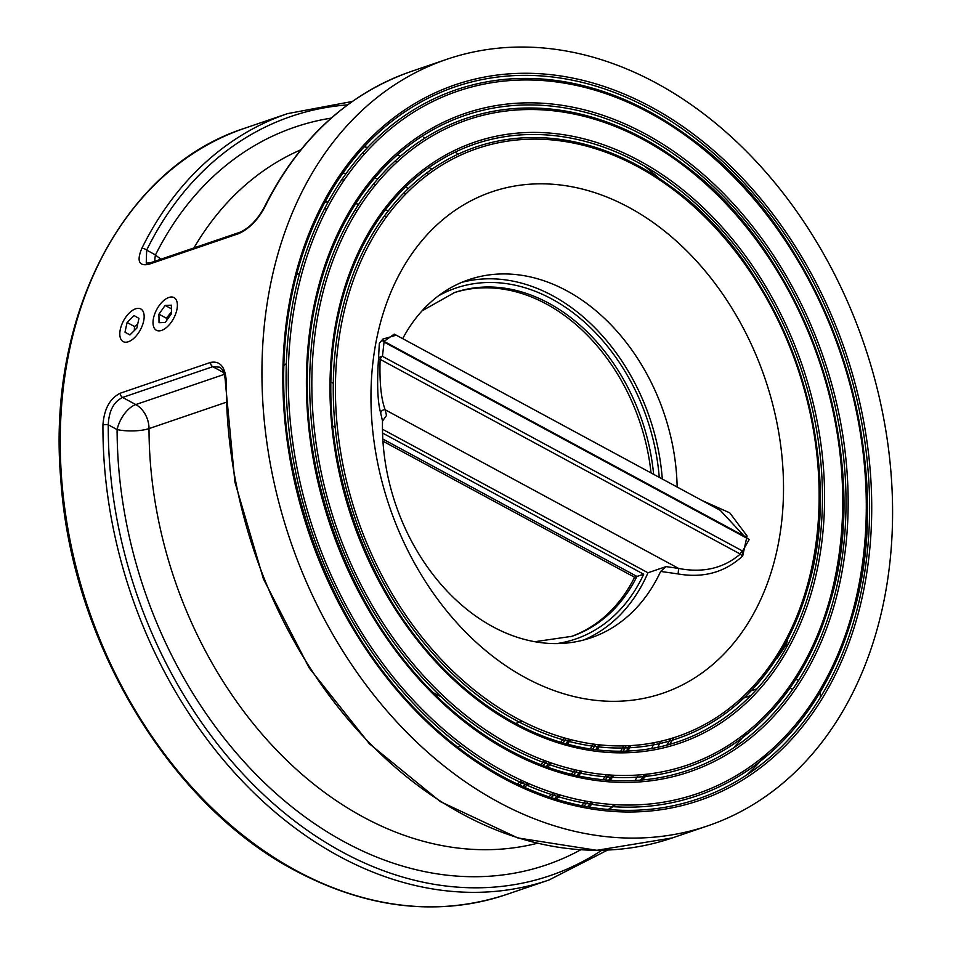 <?xml version="1.0" encoding="UTF-8"?>
<svg xmlns="http://www.w3.org/2000/svg" width="953" height="953" viewBox="0 0 953 953"><rect width="100%" height="100%" fill="white"/><g stroke="black" fill="none" stroke-linecap="round" stroke-linejoin="round"><path stroke-width="1.43" d="M377.555 334.586A264.863 198.379 71.2 0 0 632.375 700.193A264.863 198.379 71.2 0 0 721.909 292.94A264.863 198.379 71.2 0 0 377.555 334.586M271.986 277.514A404.87 303.233 71.2 0 0 374.517 695.904A404.87 303.233 71.2 0 0 707.996 825.763A404.87 303.233 71.2 0 0 864.264 344.664A404.87 303.233 71.2 0 0 446.564 59.384A404.87 303.233 71.2 0 0 271.986 277.514M556.993 643.561A185.406 138.864 71.2 0 0 643.692 574.23L634.579 577.244A181.618 136.029 -108.8 0 1 570.668 636.723M583.701 639.999A189.194 141.699 71.2 0 0 647.98 572.777L382.475 429.231M453.39 292.94A181.618 136.029 -108.8 0 1 651.03 472.914M662.299 479.002A189.194 141.699 71.2 0 0 461.705 282.386M384.119 342.091A3.788 1.954 118.4 0 1 384.059 341.377A3.788 2.752 20.9 0 1 382.88 339.077A3.788 3.574 -21.5 0 0 383.023 341.091L384.059 342.056L382.451 356.327A3.788 3.121 -6.7 0 0 378.484 359.043L380.116 359.329A3.788 1.954 118.4 0 1 382.451 356.327L742.625 551.048A3.788 1.954 -61.6 0 0 740.29 554.062A3.788 1.31 -143 0 0 742.697 555.956L742.625 551.048L749.225 539.493L384.059 342.056M396.281 335.182L382.88 339.077L379.33 343.306L378.484 359.043C376.864 384.083 377.602 402.118 380.712 413.149L382.51 421.059L386.513 415.46L385.203 409.79A3.788 3.371 -12.9 0 0 380.712 413.149M746.139 537.826A3.788 0.822 105.7 0 0 747.081 535.991A3.788 1.596 -13.1 0 1 744.245 536.11L384.059 341.377L394.292 334.11L720.325 510.379M678.095 573.932L660.643 571.431L666.064 566.606L678.643 568.441L385.203 409.79C381.105 399.116 379.401 382.296 380.116 359.329L740.29 554.062C723.53 568.357 702.98 573.146 678.643 568.441L678.095 573.932C703.469 578.316 724.995 572.324 742.697 555.956L747.081 535.991L729.795 512.869L702.016 500.48M720.301 510.379L744.245 536.11A3.788 1.954 -61.6 0 0 744.305 536.825M660.643 571.431A189.194 141.699 -108.8 0 1 590.908 637.819A189.194 141.699 -108.8 0 1 382.51 421.059M402.69 338.649A189.194 141.699 -108.8 0 1 468.733 279.705A189.194 141.699 -108.8 0 1 677.142 487.031M310.404 332.668A245.945 184.203 71.2 0 0 309.117 335.706M293.738 474.558A245.945 184.203 71.2 0 0 295.633 486.506M327.498 579.924A245.945 184.203 71.2 0 0 333.443 590.789M433.246 692.676A245.945 184.203 71.2 0 0 441.132 696.786M283.136 395.304L283.934 394.887M286.341 363.653L284.042 365.285M226.326 382.856C225.742 367.381 220.477 360.579 210.553 362.414L120.388 393.172C109.964 398.271 104.139 408.861 102.936 424.943A3.788 1.048 0.3 0 1 108.261 424.812C108.892 410.934 113.669 401.821 122.592 397.449L212.757 366.691L219.571 367.167C223.085 368.954 225.063 374.398 225.492 383.511A3.788 1.048 0.3 0 1 226.326 382.856A404.87 303.233 -108.8 0 0 672.401 837.901L707.996 825.763M820.319 689.495L820.33 697.525M244.861 128.19C123.533 167.085 46.173 316.074 60.885 480.55C71.737 641.607 169.86 805.047 295.501 870.756C367.703 908.9 437.975 916.846 506.293 894.569A404.87 303.233 -108.8 0 1 296.562 870.78A404.87 303.233 -108.8 0 1 70.284 346.32A404.87 303.233 -108.8 0 1 244.861 128.19L287.568 113.621A404.87 303.233 71.2 0 0 141.699 248.638C136.648 261.039 138.983 266.28 148.716 264.338L238.881 233.568C249.495 228.577 258.239 219.571 265.101 206.539A3.788 2.013 -153.8 0 0 264.291 207.194A3.788 2.013 -153.8 0 0 264.243 207.277M141.699 248.638A3.788 2.013 26.2 0 1 146.655 250.139A401.082 300.398 -108.8 0 1 347.571 104.878M148.716 264.338A3.788 2.835 71.2 0 1 150.169 262.873L146.238 263.111L146.655 250.139L155.494 254.927A22.705 11.686 -61.6 0 0 154.827 261.277M537.361 843.274A367.036 274.893 -108.8 0 1 149.013 428.6A22.705 16.999 71.2 0 0 135.767 404.572A22.705 11.686 -61.6 0 0 117.1 429.589A22.705 6.206 179.9 0 0 149.013 428.6L225.778 402.416M792.693 689.281A22.705 12.115 -153.4 0 0 788.5 687.828M161.14 259.133A22.705 12.115 26.6 0 1 155.494 254.927A389.729 291.892 71.2 0 1 331.191 118.112M382.951 441.191L634.579 577.244M666.064 566.606L647.98 572.777M159.02 322.698L158.948 314.18L165.131 305.425L171.373 305.186L171.445 313.704L165.262 322.448L159.02 322.698M171.433 311.953L166.37 318.195L166.811 320.268M166.37 318.195L158.948 314.18M165.131 305.425L171.409 308.82M124.986 332.192L127.083 322.507L134.063 315.586L138.959 318.35L136.875 328.035L129.894 334.956L124.986 332.192L129.965 334.884M137.697 324.258L134.492 326.522L134.29 330.596M134.492 326.522L127.083 322.507M428.528 174.185A371.11 277.942 71.2 0 0 426.372 173.196M397.234 161.903A371.11 277.942 71.2 0 0 394.923 161.164M364.796 153.647A371.11 277.942 71.2 0 0 362.343 153.207M581.604 805.559A371.11 277.942 71.2 0 0 585.678 801.116M602.892 779.625A371.11 277.942 71.2 0 0 606.311 774.753M620.784 751.131A371.11 277.942 71.2 0 0 623.572 745.913M626.038 745.854A373.016 279.372 -108.8 0 1 623.262 751.095M608.776 774.956A373.016 279.372 -108.8 0 1 605.369 779.864M588.144 801.556A373.016 279.372 -108.8 0 1 584.07 806.035M342.77 173.136A347.821 260.503 -108.8 0 1 346.153 173.446M374.589 178.056A347.821 260.503 -108.8 0 1 377.864 178.83M405.323 187.217A347.821 260.503 -108.8 0 1 408.468 188.396M600.211 744.924A347.821 260.503 -108.8 0 1 597.233 749.785M582.116 771.322A347.821 260.503 -108.8 0 1 578.507 775.813M560.626 795.136A347.821 260.503 -108.8 0 1 556.326 799.15M405.704 194.114A340.84 255.273 71.2 0 0 403.524 193.304M375.494 184.977A340.84 255.273 71.2 0 0 373.159 184.453M344.176 180.01A340.84 255.273 71.2 0 0 341.698 179.807M548.892 796.744A340.84 255.273 71.2 0 0 553.24 792.86M571.323 774.158A340.84 255.273 71.2 0 0 574.993 769.786M590.288 748.844A340.84 255.273 71.2 0 0 593.326 744.09M595.673 744.4A342.746 256.702 -108.8 0 1 592.647 749.189M577.327 770.31A342.746 256.702 -108.8 0 1 573.658 774.729M555.551 793.599A342.746 256.702 -108.8 0 1 551.203 797.518M324.866 202.06A317.54 237.833 -108.8 0 1 328.13 202M355.576 203.739A317.54 237.833 -108.8 0 1 358.745 204.18M385.286 209.898A317.54 237.833 -108.8 0 1 388.336 210.78M570.728 739.635A317.54 237.833 -108.8 0 1 567.523 744.067M551.632 763.103A317.54 237.833 -108.8 0 1 547.772 767.105M529.058 783.747A317.54 237.833 -108.8 0 1 524.484 787.202M386.394 216.927A310.571 232.603 71.2 0 0 384.178 216.295M357.161 210.673A310.571 232.603 71.2 0 0 354.814 210.363M326.915 208.85A310.571 232.603 71.2 0 0 324.449 208.91M517.324 783.902A310.571 232.603 71.2 0 0 521.958 780.578M540.851 764.544A310.571 232.603 71.2 0 0 544.771 760.649M560.829 742.173A310.571 232.603 71.2 0 0 564.093 737.836M566.296 738.456A312.477 234.021 -108.8 0 1 563.044 742.828M546.962 761.459A312.477 234.021 -108.8 0 1 543.031 765.378M524.102 781.555A312.477 234.021 -108.8 0 1 519.468 784.915M460.668 746.008A249.734 187.038 -108.8 0 1 457.785 747.14M296.562 274.535A249.734 187.038 -108.8 0 1 299.54 273.654M504.852 772.001A371.11 277.942 -108.8 0 1 371.146 146.822A371.11 277.942 -108.8 0 1 855.842 408.885A371.11 277.942 -108.8 0 1 504.852 772.001M503.827 773.919A373.016 279.372 71.2 0 0 857.903 594.863A373.016 279.372 71.2 0 0 649.434 111.668A373.016 279.372 71.2 0 0 295.359 290.725A373.016 279.372 71.2 0 0 503.827 773.919M645.157 133.813A347.821 260.503 71.2 0 0 316.193 474.141A347.821 260.503 71.2 0 0 770.477 719.753A347.821 260.503 71.2 0 0 645.157 133.813M510.76 745.139A340.84 255.273 -108.8 0 1 387.954 170.944A340.84 255.273 -108.8 0 1 833.125 411.636A340.84 255.273 -108.8 0 1 510.76 745.139M509.736 747.045A342.746 256.702 71.2 0 0 835.078 582.521A342.746 256.702 71.2 0 0 643.525 138.542A342.746 256.702 71.2 0 0 318.183 303.066A342.746 256.702 71.2 0 0 509.736 747.045M639.26 160.688A317.54 237.833 71.2 0 0 338.923 471.401A317.54 237.833 71.2 0 0 753.656 695.63A317.54 237.833 71.2 0 0 639.26 160.688M516.657 718.264A310.571 232.603 -108.8 0 1 404.775 195.079A310.571 232.603 -108.8 0 1 810.395 414.376A310.571 232.603 -108.8 0 1 516.657 718.264M515.644 720.17A312.477 234.021 71.2 0 0 812.254 570.18A312.477 234.021 71.2 0 0 637.617 165.417A312.477 234.021 71.2 0 0 341.007 315.395A312.477 234.021 71.2 0 0 515.644 720.17M651.066 106.939A378.091 283.172 71.2 0 0 293.476 476.893A378.091 283.172 71.2 0 0 787.285 743.876A378.091 283.172 71.2 0 0 651.066 106.939M650.053 108.856A376.185 281.743 -108.8 0 1 785.582 742.578A376.185 281.743 -108.8 0 1 294.263 476.941A376.185 281.743 -108.8 0 1 650.053 108.856M644.145 135.719A345.915 259.073 -108.8 0 1 768.773 718.455A345.915 259.073 -108.8 0 1 316.98 474.201A345.915 259.073 -108.8 0 1 644.145 135.719M638.236 162.594A315.646 236.404 -108.8 0 1 751.953 694.332A315.646 236.404 -108.8 0 1 339.697 471.449A315.646 236.404 -108.8 0 1 638.236 162.594M364.082 146.798A378.091 283.172 -108.8 0 1 367.584 147.465M397.056 155.113A378.091 283.172 -108.8 0 1 400.451 156.232M428.898 167.525A378.091 283.172 -108.8 0 1 432.162 169.038M630.66 745.639A378.091 283.172 -108.8 0 1 627.932 750.964M613.661 775.254A378.091 283.172 -108.8 0 1 610.313 780.245M593.302 802.402A378.091 283.172 -108.8 0 1 589.299 806.977M587.572 806.679A376.185 281.743 71.2 0 0 591.622 802.14M608.753 780.138A376.185 281.743 71.2 0 0 612.136 775.17M626.514 751.012A376.185 281.743 71.2 0 0 629.266 745.711M635.079 780.412A401.082 300.398 71.2 0 0 638.212 775.027M651.757 748.391A401.082 300.398 71.2 0 0 654.282 742.697M554.586 798.614A345.915 259.073 71.2 0 0 558.923 794.623M576.934 775.468A345.915 259.073 71.2 0 0 580.568 771.001M595.804 749.618A345.915 259.073 71.2 0 0 598.806 744.769M522.732 786.416A315.646 236.404 71.2 0 0 527.343 782.997M546.188 766.534A315.646 236.404 71.2 0 0 550.084 762.567M566.082 743.685A315.646 236.404 71.2 0 0 569.322 739.278M382.82 439.035L636.949 576.434A181.618 136.029 -108.8 0 1 571.848 636.33L534.907 641.691M643.692 574.23L382.558 433.043M659.262 477.358A185.406 138.864 71.2 0 0 438.38 295.883M422.048 310.857L454.569 292.535A181.618 136.029 -108.8 0 1 653.639 474.32M423.597 137.244A404.87 303.233 -108.8 0 1 425.181 137.899M454.938 152.158A404.87 303.233 -108.8 0 1 458.357 154.041M660.441 741.386A404.87 303.233 -108.8 0 1 657.927 747.2M644.323 774.503A404.87 303.233 -108.8 0 1 642.239 778.172M102.936 424.943A404.87 303.233 71.2 0 0 549.011 879.988L506.293 894.569M265.101 206.539A404.87 303.233 -108.8 0 1 410.969 71.535L446.564 59.384M210.553 362.414A3.788 2.835 71.2 0 0 212.757 366.691L223.776 372.647M120.388 393.172A3.788 2.835 71.2 0 0 122.592 397.449L135.767 404.572L224.348 374.35M601.843 850.243A401.082 300.398 -108.8 0 1 276.727 806.464A401.082 300.398 -108.8 0 1 108.261 424.812L117.1 429.589A389.729 291.892 71.2 0 0 273.368 791.097A389.729 291.892 71.2 0 0 580.794 849.778M766.927 753.811A389.729 291.892 -108.8 0 1 747.033 774.741M238.881 233.568A3.788 2.835 -108.8 0 1 240.335 232.115A3.788 2.835 -108.8 0 1 240.382 232.103M673.854 737.717A367.036 274.893 -108.8 0 1 669.78 744.269M647.444 774.17A367.036 274.893 -108.8 0 1 642.31 779.888M615.412 804.725A367.036 274.893 -108.8 0 1 609.146 809.466M750.678 695.642L740.421 699.145M733.774 747.724A367.036 274.893 71.2 0 0 746.616 732.416M193.947 247.935A367.036 274.893 -108.8 0 1 300.803 149.812M665.468 184A367.036 274.893 71.2 0 0 644.24 165.941M787.464 636.866A20.811 10.721 118.4 0 1 774.455 659.178M165.083 299.48A18.536 9.542 118.4 0 1 175.805 313.525A18.536 9.542 118.4 0 1 154.708 328.797A18.536 9.542 118.4 0 1 165.083 299.48M135.517 308.843A18.536 9.542 118.4 0 1 140.294 329.964A18.536 9.542 118.4 0 1 120.114 337.017A18.536 9.542 118.4 0 1 135.517 308.843M854.77 607.978L852.709 615.602C901.538 455.629 825.977 234.093 689.543 137.292L696.488 142.569M832.1 594.946L830.301 601.581C875.176 454.569 805.75 251.032 680.382 162.081L686.458 166.692M809.454 581.842L807.906 587.548C848.801 453.521 785.522 267.972 671.21 186.871L676.439 190.838M462.765 750.893C325.342 653.52 248.947 429.577 298.206 268.52C248.959 429.851 325.187 653.305 462.765 750.893M471.926 726.103C345.57 636.568 275.322 430.625 320.613 282.541C275.322 430.899 345.415 636.354 471.926 726.103M481.086 701.313C365.797 619.629 301.684 431.685 343.009 296.562C301.696 431.947 365.642 619.414 481.086 701.313M515.799 723.41L522.268 721.207M607.669 850.052L549.011 879.988M672.401 837.901L596.804 850.302L517.824 837.937L440.453 801.664L369.442 743.805L309.189 667.97L263.397 578.864L234.903 482.039L225.492 383.511M150.169 262.873L240.335 232.115C249.757 227.648 257.739 219.345 264.291 207.194C298.384 139.293 347.285 94.073 410.969 71.535M352.3 101.471L287.568 113.621M798.638 680.359A22.705 22.705 0 0 0 794.421 679.144M608.455 809.407L614.566 804.677M640.571 780.042L645.515 774.384M666.85 745.079L670.721 738.682M748.022 691.878L757.147 688.757M283.791 365.154L282.97 364.701M283.791 390.956L282.97 390.516M333.288 383.309L330.834 381.986M335.194 427.349L332.621 425.967M308.236 412.78L307.414 412.339M336.969 457.607L336.135 457.154M311.548 443.872L310.726 443.419M773.383 660.774L777.434 657.88L786.368 644.693L788.465 636.092"/></g></svg>
